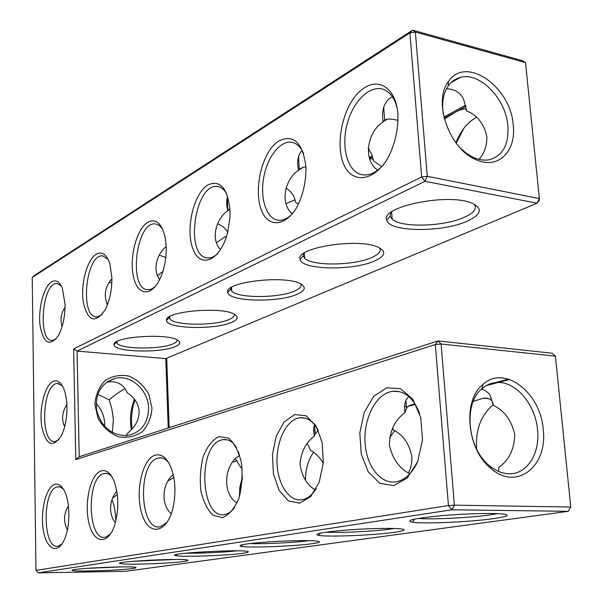 <?xml version="1.0" encoding="UTF-8"?>
<svg xmlns="http://www.w3.org/2000/svg" width="603" height="603" viewBox="0 0 603 603"><rect width="100%" height="100%" fill="white"/><g stroke="black" fill="none" stroke-linecap="round" stroke-linejoin="round"><path stroke-width="0.9" d="M386.583 387.842L400.558 388.709L412.836 399.231L420.758 417.578L422.515 440.017L417.645 461.717L407.259 478.006L393.676 485.596L379.784 483.282L368.282 471.915L361.235 453.969L359.81 432.864L364.204 412.437L373.672 396.397L386.583 387.842M417.442 462.2C412.444 472.654 405.947 479.053 397.972 481.413C382.114 485.807 367.046 467.898 365.184 444.298C363.089 420.758 374.335 396.254 389.877 391.875L393.156 391.234C404.719 390.593 413.545 398.018 419.65 413.5M409.671 474.003L409.595 473.604C399.299 468.456 392.553 458.913 389.342 444.969C389.802 430.632 395.018 419.854 404.997 412.633C403.791 405.442 405.065 400.09 408.826 396.578M555.408 356.154L552.212 353.23L438.064 340.929L435.306 344.539L448.428 505.563L35.961 570.385L32.23 277.486L409.912 32.864L421.655 176.973L73.611 348.933L75.79 459.599L435.306 344.539L441.095 344.004L454.383 505.171L570.77 507.033L555.408 356.154L441.095 344.004L438.064 340.929L79.219 456.742L75.79 459.599M53.207 381.375C57.164 379.739 60.564 381.903 63.398 387.872C65.576 392.855 66.76 399.194 66.948 406.904C67.008 417.917 65.237 427.354 61.627 435.215C52.8 448.587 46.16 445.64 41.705 426.374C38.939 408.563 44.856 385.023 53.207 381.375M166.202 246.567C166.466 257.632 164.634 267.875 160.715 277.297C152.212 297.271 137.559 296.224 133.489 276.875C129.08 258.001 136.459 229.05 147.66 222.311C156.132 218.09 162.034 223.449 165.373 238.389L166.202 246.567C157.722 252.928 151.873 269.39 159.644 279.611M111.887 277.606C112.007 289.696 109.859 300.279 105.442 309.369C95.485 323.977 88.128 321.746 83.35 302.661C80.387 284.85 86.9 259.825 96.171 254.24C102.08 251.059 106.663 254.33 109.927 264.054L111.887 277.606M397.897 114.171C398.372 130.768 394.581 146.167 386.523 160.383C375.368 177.139 360.21 182.129 349.989 173.415C331.311 157.006 340.567 102.186 364.785 87.639C380.026 77.523 396.314 89.636 397.897 114.171M65.064 304.357C65.064 316.748 62.84 327.15 58.385 335.57C49.695 347.049 43.589 343.725 40.069 325.59C37.966 308.857 43.748 286.613 51.609 281.88C55.973 279.43 59.569 281.586 62.395 288.34L65.064 304.357M229.984 210.123L229.939 217.623L227.783 231.891C220.909 260.375 200.513 269.496 193.088 249.378C185.166 230.21 193.375 193.653 207.831 184.985C220.118 179.551 227.497 187.932 229.984 210.123M305.932 166.722C306.188 181.82 302.985 195.636 296.307 208.171C287.088 222.884 274.636 226.743 266.3 218.324C251.044 202.472 259.102 152.725 279.083 140.793C293.774 134.062 302.721 142.7 305.932 166.722M218.851 436.64L228.258 437.959C234.213 442.926 238.6 451.119 241.396 462.546C242.805 475.036 241.924 487.081 238.75 498.689C234.371 508.744 228.921 515.052 222.401 517.615L213.055 515.316C207.379 509.829 203.301 501.545 200.837 490.473C199.623 478.609 200.467 467.152 203.369 456.102C207.387 446.288 212.542 439.806 218.851 436.64M294.626 414.6L305.977 415.746L315.844 425.567L322.115 442.316L323.351 462.584L319.251 482.053L310.718 496.555L299.646 503.173L288.362 500.844L279.068 490.352L273.438 473.943L272.428 454.768L276.182 436.331L284.036 422.017L294.626 414.6M155.34 455.122C162.591 453.562 168.275 459.026 172.39 471.516C175.428 482.475 175.752 494.045 173.355 506.241C167.8 533.24 149.122 537.13 142.127 514.645C134.695 492.998 142.172 458.627 155.34 455.122M101.342 470.83C106.151 469.639 110.281 472.797 113.718 480.312C118.851 494.189 119.138 509.166 114.6 525.251C107.899 545.896 93.405 543.574 88.867 522.658C83.975 502.269 90.736 473.664 101.342 470.83M54.865 484.352C58.333 483.448 61.446 485.505 64.182 490.533C70.114 501.161 70.461 525.311 64.777 538.6C58.212 555.046 46.597 549.996 43.424 530.602C39.979 511.57 46.016 486.711 54.865 484.352M404.997 412.633L406.49 408.171C407.816 405.947 410.696 404.568 415.128 404.025M481.526 389.086C485.573 390.405 488.475 392.576 490.239 395.606L493.352 405.367C504.47 410.651 511.608 420.427 514.774 434.688C514.291 449.341 509.015 460.172 498.945 467.189L498.523 471.373M473.287 401.334L483.387 398.244C488.935 397.648 492.191 399.555 493.171 403.965M537.537 429.841C540.326 454.149 526.313 475.541 507.643 473.687C501.545 473.189 495.666 470.672 489.998 466.127C467.325 449.077 462.953 403.467 482.083 388.588C486.802 384.548 492.138 382.506 498.086 382.475C516.62 382.008 535.502 404.982 537.537 429.841M418.12 518.437C431.484 519.711 470.453 517.789 490.435 514.856L497.724 513.628M392.711 427.655L393.231 429.901C403.045 434.755 409.256 443.657 411.872 456.622C412.158 462.614 410.99 468.018 408.367 472.85M448.428 505.563L454.383 505.171L451.911 509.776L38.291 572.85L125.801 571.275L568.23 511.329L570.77 507.033L568.23 511.329L451.911 509.776L448.428 505.563M79.219 456.742L77.086 351.089L73.611 348.933M32.23 277.486L34.394 275.473L412.588 30.15L409.912 32.864L415.369 32.072L427.263 176.295L421.655 176.973L424.979 181.292L77.086 351.089L165.795 358.627L168.245 428.009M35.961 570.385L38.291 572.85M62.35 385.822L57.496 383.463C42.044 383.184 39.632 444.419 55.295 441.464L58.996 439.625M162.546 228.929L159.426 225.499L155.845 223.992C136.044 220.133 127.828 289.907 148.014 289.719L151.579 289.048L155.167 286.681M108.088 259.335L102.804 255.936C85.732 253.268 79.385 317.773 96.774 316.922L101.952 314.774M396.97 107.334C394.505 98.327 390.292 92.47 384.345 89.764C370.86 83.847 353.305 100.595 347.253 123.683C340.951 146.687 347.245 170.86 361.031 174.493C368.539 176.302 376.053 173.008 383.568 164.627M61.31 285.943L57.142 283.568C42.293 281.669 37.19 341.682 52.303 340.454L56.117 338.916M226.766 193.978C224.459 189.809 221.633 187.367 218.278 186.666C195.123 180.885 183.953 256.908 207.628 257.896C210.99 258.205 214.359 256.75 217.736 253.531M303.595 153.659C300.995 147.607 297.467 143.898 293.013 142.534C281.511 139.112 267.822 155.687 263.873 176.649C259.727 197.573 266.074 218.263 277.719 220.14C282.626 220.886 287.548 218.738 292.478 213.711M234.665 507.515C231.899 511.171 228.899 513.417 225.65 514.261C200.498 521.791 196.88 445.331 221.708 439.926L223.102 439.625C228.024 438.984 232.441 441.502 236.353 447.17M316.274 488.656C312.505 494.535 308.178 498.138 303.301 499.465C290.427 502.894 278.398 486.32 277.124 464.928C275.654 443.582 285.046 421.761 297.686 418.218L299.744 417.789C306.995 417.042 313.161 421.15 318.248 430.127M167.219 522.183L160.767 526.623C139.564 532.999 137.062 462.546 158.016 458.122L159.004 457.903C162.508 457.391 165.75 459.011 168.719 462.765M110.439 534.085L105.736 537.1C87.608 542.61 85.928 477.267 103.852 473.596L104.583 473.43C107.153 473.023 109.573 474.109 111.849 476.671M61.943 544.012L58.461 546.107C42.783 550.923 41.72 489.99 57.225 486.915L60.21 486.953L63.3 488.995M476.604 449.024C475.481 429.622 481.043 414.864 493.277 404.749M543.182 429.404C548.006 465.757 517.268 491.106 491.566 468.961C466.843 450.381 462.086 400.588 482.92 384.458C504.296 364.378 540.672 392.538 543.182 429.404M493.525 518.64C505.638 516.914 509.633 515.497 505.502 514.382C498.771 512.806 468.184 513.379 442.218 515.633C414.472 518.316 404.515 520.517 412.346 522.228C423.751 524.037 470.136 521.979 493.525 518.64M389.515 437.846L394.694 430.798M325.891 532.155C339.534 533.082 375.006 531.349 391.362 528.937L394.37 528.477M315.369 490.02C306.806 484.835 301.681 476.061 300 463.707C301.221 451.481 306.045 442.3 314.457 436.157C313.319 431.499 313.387 427.685 314.653 424.716M314.457 436.157L315.181 433.987L318.309 430.248M151.971 407.914L148.783 394.294C144.027 385.928 137.514 379.89 129.261 376.182C120.592 374.403 112.588 375.82 105.246 380.433C99.073 386.787 95.613 394.799 94.867 404.455L98.093 418.474C103.045 427.075 109.769 433.158 118.263 436.73C127.075 438.275 135.049 436.617 142.21 431.763C148.127 425.296 151.376 417.344 151.971 407.914M525.522 62.606L522.582 60.707L412.588 30.15L415.369 32.072L525.522 62.606L539.368 198.583L427.263 176.295L424.979 181.292L537.017 203.226L165.795 358.627M231.869 322.281C237.997 319.53 238.826 316.839 234.348 314.223C221.437 306.158 163.752 311.487 166.571 320.366C165.9 328.778 215.377 330.067 231.869 322.281M175.579 346.461C180.35 344.328 181.058 342.225 177.697 340.145C167.054 332.871 111.887 336.821 114.05 344.645C112.972 352.107 161.069 353.381 175.579 346.461M467.121 221.241C481.729 214.397 483.191 208.306 471.516 202.97C447.245 192.756 379.943 206.919 386.764 220.095C388.769 232.132 441.976 232.728 467.121 221.241M374.674 260.948C385.37 256.019 386.546 251.443 378.187 247.222C358.679 237.582 295.093 247.705 300.121 259.23C300.912 269.956 352.966 270.981 374.674 260.948M297.407 294.136C305.42 290.488 306.392 287.005 300.332 283.689C284.526 274.81 224.067 282.114 227.813 292.214C227.738 301.719 278.548 302.947 297.407 294.136M513.221 125.205C510.967 86.704 465.591 54.865 448.406 81.616C432.6 101.44 449.371 149.114 475.88 159.599C497.701 169.986 516.447 151.707 513.221 125.205M227.444 201.553L226.713 201.168M242.7 553.29C247.569 552.604 249.318 552.024 247.946 551.534C241.841 548.934 162.109 553.562 176.016 555.68C182.445 557.195 227.135 555.574 242.7 553.29M183.553 561.461C187.314 560.933 188.701 560.481 187.714 560.104C183.229 557.843 109.09 561.77 120.623 563.647C125.937 565.041 169.805 563.496 183.553 561.461M132.464 568.516C135.419 568.101 136.534 567.747 135.811 567.453C132.524 565.471 63.209 568.893 72.895 570.551C77.305 571.825 120.276 570.34 132.464 568.516M394.249 532.351C402.97 531.122 405.925 530.09 403.113 529.253C398.048 527.889 371.591 528.183 348.014 529.939C322.582 532.057 312.769 533.881 318.572 535.396C328.017 537.145 373.95 535.283 394.249 532.351M311.985 543.718C318.422 542.813 320.675 542.044 318.723 541.411C314.872 540.228 291.566 540.386 269.933 541.795C246.416 543.514 236.798 545.044 241.087 546.378C248.881 548.021 294.256 546.295 311.985 543.718M64.657 426.781C61.325 419.447 62.064 412.06 66.865 404.598M111.909 278.872C105.065 286.5 103.558 295.206 107.394 304.99M398.101 120.336C393.277 119.213 389.689 118.821 387.337 119.153L384.661 119.929L383.078 121.949C381.315 109.527 384.405 101.116 392.357 96.721M383.078 121.949C368.591 130.7 361.687 158.318 377.584 170.295M65.064 307.281C61.016 313.176 60.036 319.605 62.101 326.577M229.894 208.661L227.828 210.771C226.306 204.997 226.268 200.286 227.723 196.631M227.828 210.771C217.072 217.653 209.754 238.313 220.54 249.642M305.947 166.963L303.43 167.189L299.284 169.149L298.538 170.317C296.691 161.385 297.874 154.79 302.088 150.554M298.538 170.317C285.912 178.089 278.88 202.404 292.289 213.907M237.024 503.023C221.55 493.646 224.218 464.046 239.361 455.68L238.419 451.677M171.275 513.696C160.39 504.824 162.373 482.799 173.227 474.704M115.407 522.56C108.11 514.57 109.625 498.583 116.854 491.347M67.37 529.879C63.27 521.738 63.617 513.779 68.418 505.992M307.326 443.439L310.402 450.2C315.475 453.087 319.778 457.368 323.321 463.051M169.172 427.708L166.707 358.242M148.594 408.208C148.474 390.533 131.522 374.802 115.836 378.194C101.342 382.566 94.942 393.329 96.653 410.477C101.515 427.203 111.661 435.577 127.097 435.592C140.891 432.788 148.052 423.66 148.594 408.208M539.368 198.583L537.017 203.226L539.308 200.241L539.368 198.583M169.39 316.741L169.933 319.032C174.659 325.786 215.573 325.937 229.419 319.364C233.263 317.668 234.831 315.912 234.122 314.103M116.635 341.667L117.05 343.235C120.841 349.348 160.993 349.65 173.265 343.763C176.159 342.489 177.425 341.177 177.056 339.813M390.789 212.52L390.118 216.266L392.176 219.243C401.251 227.874 443.687 226.736 464.159 217.374C474.026 212.927 477.342 208.487 474.094 204.078M303.641 253.464L303.219 255.83L304.628 258.197C311.962 266.262 354.021 265.742 371.893 257.458C378.97 254.3 381.495 251.089 379.468 247.833M230.934 287.699L230.693 289.146L231.658 291.008C237.552 298.425 279.106 298.319 294.799 290.955C299.977 288.664 301.952 286.304 300.716 283.885M460.089 147.871L466.594 153.471L473.468 157.466C478.97 159.901 484.201 160.669 489.169 159.772C502.729 155.996 508.97 144.697 507.892 125.884C505.955 98.726 479.649 71.531 460.149 77.463C455.333 78.752 451.368 81.563 448.255 85.905C443.303 93.224 441.645 102.638 443.273 114.155M229.321 209.618L229.261 209.105M227.678 206.52L226.849 205.819M104.681 426.487L104.726 423.969C104.394 416.04 101.508 409.218 96.065 403.513M186.184 553.139C198.975 553.486 224.422 552.325 237.1 550.818M132.283 561.325L175.601 559.456M86.229 568.38L122.205 566.888M249.838 543.544C263.586 544.177 295.327 542.625 308.985 540.65M106.678 382.121C116.718 380.531 123.562 384.073 127.195 392.749C134.71 397.611 138.682 403.897 139.097 411.615C139.165 419.379 135.577 426.359 128.333 432.562L125.816 435.698M97.739 394.287L109.173 399.827C116.213 393.985 121.542 390.307 125.16 388.777M112.324 432.509L113.311 420.886L113.017 416.243L111.781 408.487L109.173 399.827M112.678 498.048L117.306 494.468M227.67 232.343C225.763 228.484 222.379 225.635 217.502 223.803M216.462 242.594L225.567 236.549M165.765 257.587L159.32 255.092M157.496 275.556L162.893 271.388M111.834 282.822L109.218 282.438M479.008 159.388C484.45 153.162 487.066 145.519 486.855 136.444C483.877 123.63 477.169 115.113 466.714 110.907L463.541 99.254C460.549 92.696 454.881 89.184 446.537 88.701M444.373 119.025L454.888 112.444C460.805 109.256 464.551 108.276 466.119 109.49L466.677 110.545M381.812 166.556L373.536 160.895L371.795 154.406L368.079 148.021M106.867 303.904L108.186 302.804M298.462 204.206L295.779 202.608L295.093 200.038C293.834 195.153 290.789 191.128 285.965 187.97M286.078 203.987L289.636 201.877L295.063 199.947M369.76 158.951L373.144 158.868M239.361 455.68L239.595 455.031M235.592 459.169L240.74 467.272L242.157 468.207M233.135 461.966L237.198 460.76M168.237 480.855L173.8 477.455M111.977 499.774C114.005 504.289 115.294 510.937 115.821 519.703M305.389 480.116C305.631 468.885 308.337 459.607 313.507 452.28M509.641 379.46L498.274 382.475M465.998 106.377L444.155 118.203M372.639 156.908L369.609 158.551M134.529 399.254C130.647 408.691 129.585 418.859 131.341 429.773M476.445 117.321C467.468 122.236 460.639 130.761 455.943 142.896M239.368 496.797L239.836 487.337L242.474 476.295M465.72 105.193L443.876 117.05M372.322 155.868L369.262 157.526M508.57 379.114L489.214 384.262M414.834 404.048L409.754 405.404M406.347 406.309L404.568 406.784M314.977 430.617L313.666 430.964M135.019 399.917C131.733 409.03 130.753 418.716 132.087 428.974M463.745 128.462L456.207 143.243M240.198 493.88L240.718 486.817L242.421 478.435M393.156 391.234L400 391.762M489.267 384.82L489.206 384.179M406.49 408.171L405.917 400.611M498.086 382.475L486.237 385.619M415.377 404.432L408.261 406.324M483.387 398.244L488.784 398.658M489.998 466.127L491.566 468.961M482.083 388.588L482.92 384.458M414.902 519.025L412.346 522.228M299.744 417.789L304.982 418.098M315.181 433.987L314.623 424.783M57.496 383.463L58.725 383.546M102.804 255.936L103.256 255.996M361.031 174.493L363.179 174.908M57.142 283.568L57.692 283.636M223.102 439.625L227.112 439.813M159.004 457.903L162.124 458.016M104.583 473.43L107.04 473.498M57.782 486.787L59.75 486.832M320.517 533.052L318.572 535.396M169.27 317.555L166.571 320.366M116.583 342.059L114.05 344.645M390.118 216.266L386.764 220.095M303.219 255.83L300.121 259.23M230.693 289.146L227.813 292.214M473.468 157.466L475.88 159.599M448.255 85.905L448.406 81.616M177.169 554.368L176.016 555.68M121.52 562.644L120.623 563.647M73.604 569.775L72.895 570.551M242.572 544.637L241.087 546.378M115.836 378.194L106.927 381.94M229.939 209.264L228.115 210.311M169.933 319.032L169.842 316.477M117.05 343.235L117.005 341.464M460.149 77.463L450.916 82.754M384.661 119.929L383.704 107.334M387.337 119.153L383.207 121.52M392.176 219.243L391.626 211.902M303.43 167.189L298.764 169.865M227.874 210.696L227.271 197.92M231.658 291.008L231.484 287.352M299.284 169.149L298.523 156.554M304.628 258.197L304.311 253.004M239.406 455.544L239.346 454.255M466.119 109.49L466.556 109.595M239.836 487.337L240.718 486.817"/></g></svg>
